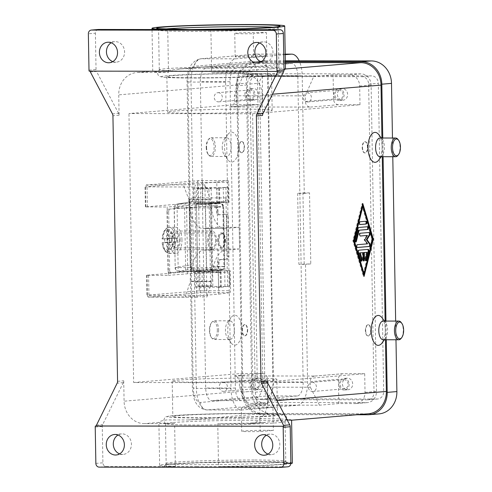 <?xml version="1.0" encoding="UTF-8"?>
<svg xmlns="http://www.w3.org/2000/svg" width="492" height="492" viewBox="0 0 492 492"><rect width="100%" height="100%" fill="white"/><g stroke="black" fill="none" stroke-linecap="round" stroke-linejoin="round"><path stroke-width="0.37" stroke-dasharray="2.46 1.84" d="M172.507 422.567A59.821 2.122 -1 0 0 165.46 423.692A59.821 2.122 -1 0 0 165.576 423.821A59.821 2.122 -1 0 0 197.101 425.008A59.821 2.122 -1 0 0 278.029 422.726A59.821 2.122 -1 0 0 284.966 421.736A59.821 2.122 -1 0 0 285.077 421.601A59.821 2.122 -1 0 0 253.435 420.285A59.821 2.122 -1 0 0 172.507 422.567M106.266 466.539L175.373 466.644L174.623 423.68L144.261 423.637A22.429 19.772 85.2 0 1 124.082 401.195L123.726 380.796A3.739 3.296 85.2 0 1 123.633 381.767A3.739 3.296 85.2 0 1 123.32 382.665L102.674 424.578A3.739 3.296 -94.8 0 0 102.361 425.475A3.739 3.296 -94.8 0 0 102.268 426.441L102.902 462.8A3.739 3.296 -94.8 0 0 103.917 465.444A3.739 3.296 -94.8 0 0 106.266 466.539L99.224 467.129M292.346 463.083A66.359 2.349 -1 0 0 242.082 461.68A66.359 2.349 -1 0 0 167.465 464.153A66.359 2.349 -1 0 0 159.642 465.395A66.359 2.349 -1 0 0 175.373 466.644M280.588 467.4L287.629 466.81L218.522 466.705A66.359 2.349 -1 0 0 284.524 464.325A66.359 2.349 -1 0 0 290.84 463.605M291.436 420.223L291.59 420.15A66.359 2.349 -1 0 0 291.596 420.119A66.359 2.349 -1 0 0 256.154 418.661A66.359 2.349 -1 0 0 187.723 419.996L166.69 419.91C161.708 420.672 159.107 421.509 158.898 422.413A66.359 2.349 -1 0 0 158.898 422.437A66.359 2.349 -1 0 0 174.623 423.68M267.168 381.011L267.525 401.404A22.429 19.772 85.2 0 1 249.616 423.729A22.429 19.772 85.2 0 1 248.134 423.79L217.772 423.747A66.359 2.349 -1 0 0 262.771 422.567L287.162 419.934M217.772 423.747L218.522 466.705M268.017 454.098A10.283 9.059 -94.8 0 0 270.932 454.645A10.283 9.059 -94.8 0 0 271.609 454.614A10.283 9.059 -94.8 0 0 279.807 443.999A10.283 9.059 -94.8 0 0 270.569 434.098A10.283 9.059 -94.8 0 0 269.893 434.128A10.283 9.059 -94.8 0 0 266.436 435.229M382.026 317.764A14.957 7.048 -89.9 0 1 385.285 329.806A14.957 7.048 -89.9 0 1 381.989 343.047M378.834 134.71A14.957 7.048 -89.9 0 1 382.093 146.757A14.957 7.048 -89.9 0 1 378.797 159.992M385.457 339.757L385.131 321.061M382.266 156.702L381.94 138.012M210.896 29.631L211.646 72.588L242.002 72.638A22.429 19.772 85.2 0 1 262.181 95.079L262.537 115.472M383.207 321.061A9.348 4.403 -89.9 0 1 385.556 322.506A9.348 4.403 -89.9 0 1 387.591 330.034A9.348 4.403 -89.9 0 1 385.531 338.312A9.348 4.403 -89.9 0 1 383.176 339.751M401.22 322.531A9.348 4.403 -89.9 0 1 403.256 330.058A9.348 4.403 -89.9 0 1 401.195 338.33M379.984 156.702A9.348 4.403 90.1 0 0 382.333 155.257A9.348 4.403 90.1 0 0 384.393 146.985A9.348 4.403 90.1 0 0 382.358 139.457A9.348 4.403 90.1 0 0 380.008 138.006M397.997 155.281A9.348 4.403 90.1 0 0 400.058 147.01A9.348 4.403 90.1 0 0 398.022 139.482M119.63 453.882A10.283 9.059 -94.8 0 0 122.539 454.423A10.283 9.059 -94.8 0 0 123.221 454.393A10.283 9.059 -94.8 0 0 131.419 443.778A10.283 9.059 -94.8 0 0 122.182 433.876A10.283 9.059 -94.8 0 0 121.506 433.907A10.283 9.059 -94.8 0 0 118.049 435.008M90.036 71.143A3.739 3.296 85.2 0 1 90.011 71.063L277.734 71.346M112.459 113.904L118.621 113.388A3.739 3.296 85.2 0 1 118.966 114.292A3.739 3.296 85.2 0 1 119.095 115.257L118.738 94.864A22.429 19.772 85.2 0 1 136.647 72.539A22.429 19.772 85.2 0 1 138.129 72.478L168.492 72.527A66.359 2.349 179 0 1 152.766 71.279A66.359 2.349 179 0 1 152.772 71.254L136.647 72.539M88.997 70.141L96.038 69.55A3.739 3.296 -94.8 0 0 96.168 70.516A3.739 3.296 -94.8 0 0 96.512 71.42L90.35 71.937M98.142 29.502A3.739 3.296 -94.8 0 0 96.321 30.553A3.739 3.296 -94.8 0 0 95.405 33.192L88.363 33.782M112.785 61.629A10.283 9.059 -94.8 0 0 115.694 62.176A10.283 9.059 -94.8 0 0 116.37 62.146A10.283 9.059 -94.8 0 0 124.568 51.531A10.283 9.059 -94.8 0 0 115.337 41.629A10.283 9.059 -94.8 0 0 114.654 41.654A10.283 9.059 -94.8 0 0 111.204 42.761M261.172 61.851A10.283 9.059 -94.8 0 0 264.081 62.392A10.283 9.059 -94.8 0 0 264.764 62.367A10.283 9.059 -94.8 0 0 272.955 51.752A10.283 9.059 -94.8 0 0 263.724 41.851A10.283 9.059 -94.8 0 0 263.042 41.875A10.283 9.059 -94.8 0 0 259.591 42.982M271.855 68.831A59.821 2.122 179 0 1 190.927 71.119A59.821 2.122 179 0 1 159.285 69.796A59.821 2.122 179 0 1 159.396 69.667A59.821 2.122 179 0 1 166.333 68.677A59.821 2.122 179 0 1 247.261 66.395A59.821 2.122 179 0 1 278.786 67.582A59.821 2.122 179 0 1 278.902 67.712A59.821 2.122 179 0 1 271.855 68.831M138.129 72.478L152.772 71.254L160.607 71.315L181.591 68.837A66.359 2.349 179 0 1 250.022 67.502A66.359 2.349 179 0 1 285.465 68.966M168.492 72.527L167.741 29.563M283.995 70.03L277.666 71.494L256.639 71.408A66.359 2.349 179 0 1 211.646 72.588M90.011 71.063L89.132 71.137M118.621 113.388L96.512 71.42M285.354 62.564L256.965 62.521A22.429 19.772 -94.8 0 0 255.483 62.582A22.429 19.772 -94.8 0 0 237.575 84.907L238.651 146.542A14.957 7.048 90.1 0 0 227.857 134.488A14.957 7.048 90.1 0 0 224.567 147.723A14.957 7.048 90.1 0 0 227.821 159.771A14.957 7.048 90.1 0 0 235.108 160.091A14.957 7.048 90.1 0 0 238.651 146.542L241.843 329.591A14.957 7.048 90.1 0 0 231.055 317.537A14.957 7.048 90.1 0 0 227.759 330.772A14.957 7.048 90.1 0 0 231.019 342.819A14.957 7.048 90.1 0 0 238.306 343.139A14.957 7.048 90.1 0 0 241.843 329.591L242.919 391.232A22.429 19.772 -94.8 0 0 263.097 413.674L366.971 413.833A22.429 19.772 -94.8 0 0 368.453 413.772M225.09 228.491A29.907 14.096 -89.9 0 1 224.524 228.509A29.907 14.096 -89.9 0 1 214.979 220.57A29.907 14.096 -89.9 0 1 210.484 199.783L210.478 199.408L188.879 199.377L183.338 184.875L216.787 182.077L217.581 227.279L239.18 227.31L225.09 228.491L203.491 228.454A29.907 14.096 90.1 0 1 202.925 228.479A29.907 14.096 90.1 0 1 193.381 220.539A29.907 14.096 90.1 0 1 188.885 199.752L188.879 199.377M239.18 227.31L239.555 248.977L225.471 250.157A29.907 14.096 -89.9 0 0 215.662 259.745A29.907 14.096 -89.9 0 0 211.911 281.221L206.892 296.983L204.936 184.912L210.478 199.408M239.555 248.977L217.956 248.946L203.873 250.127A29.907 14.096 90.1 0 0 194.063 259.714A29.907 14.096 90.1 0 0 190.312 281.19L190.318 281.565L211.917 281.596M234.253 329.806A9.348 4.403 -89.9 0 1 229.844 339.523A9.348 4.403 -89.9 0 1 227.488 338.072A9.348 4.403 -89.9 0 1 225.453 330.544A9.348 4.403 -89.9 0 1 227.513 322.272A9.348 4.403 -89.9 0 1 229.869 320.827A9.348 4.403 -89.9 0 1 234.253 329.806M218.596 329.781A9.348 4.403 -89.9 0 1 214.18 339.498A9.348 4.403 -89.9 0 1 211.824 338.053A9.348 4.403 -89.9 0 1 209.789 330.519A9.348 4.403 -89.9 0 1 211.849 322.248A9.348 4.403 -89.9 0 1 214.204 320.809A9.348 4.403 -89.9 0 1 218.596 329.781M217.329 329.818A8.413 3.967 -89.9 0 1 215.336 337.438A8.413 3.967 -89.9 0 1 211.24 337.26A8.413 3.967 -89.9 0 1 209.407 330.483A8.413 3.967 -89.9 0 1 211.259 323.035A8.413 3.967 -89.9 0 1 217.329 329.818M222.261 147.495A9.348 4.403 90.1 0 0 224.297 155.023A9.348 4.403 90.1 0 0 226.646 156.474A9.348 4.403 90.1 0 0 231.062 146.757A9.348 4.403 90.1 0 0 226.677 137.778A9.348 4.403 90.1 0 0 224.321 139.224A9.348 4.403 90.1 0 0 222.261 147.495M206.597 147.471A9.348 4.403 90.1 0 0 208.633 154.998A9.348 4.403 90.1 0 0 210.982 156.45A9.348 4.403 90.1 0 0 215.398 146.733A9.348 4.403 90.1 0 0 211.013 137.754A9.348 4.403 90.1 0 0 208.657 139.199A9.348 4.403 90.1 0 0 206.597 147.471M206.209 147.434A8.413 3.967 90.1 0 0 208.042 154.211A8.413 3.967 90.1 0 0 212.144 154.39A8.413 3.967 90.1 0 0 214.131 146.77A8.413 3.967 90.1 0 0 208.067 139.986A8.413 3.967 90.1 0 0 206.209 147.434M96.038 69.55L95.405 33.192M243.86 73.659A52.343 1.857 179 0 1 271.547 74.815A52.343 1.857 179 0 1 194.568 77.791A52.343 1.857 179 0 1 166.88 76.641A52.343 1.857 179 0 1 243.86 73.659M244.481 109.15A52.343 1.857 -1 0 0 167.501 112.127A52.343 1.857 -1 0 0 195.189 113.283A52.343 1.857 -1 0 0 272.168 110.3A52.343 1.857 -1 0 0 244.481 109.15M249.795 413.612A52.343 1.857 179 0 1 277.482 414.762A52.343 1.857 179 0 1 200.502 417.739A52.343 1.857 179 0 1 172.815 416.589A52.343 1.857 179 0 1 249.795 413.612M249.173 378.12A52.343 1.857 179 0 1 276.861 379.271A52.343 1.857 179 0 1 199.881 382.253A52.343 1.857 179 0 1 172.194 381.097A52.343 1.857 179 0 1 249.173 378.12M362.506 204.764L362.149 203.553L352.881 240.809L363.416 276.399L363.717 275.194M362.807 203.559L362.149 203.553M363.367 273.595L371.921 239.21L362.198 206.357M364.08 276.399L363.416 276.399M353.539 240.809L352.881 240.809M372.585 239.21L371.921 239.21M366.768 235.434L364.105 239.868L366.909 243.841L356.762 244.69A1.402 0.658 90.1 0 0 356.128 246.117A1.402 0.658 90.1 0 0 356.786 247.494A1.402 0.658 90.1 0 0 356.811 247.494L357.284 247.451M364.763 239.868L364.105 239.868M368.938 232.501A1.402 0.658 90.1 0 0 368.779 232.464A1.402 0.658 90.1 0 0 368.754 232.464L359.689 233.22A1.402 0.658 90.1 0 0 359.055 234.653A1.402 0.658 90.1 0 0 359.713 236.025A1.402 0.658 90.1 0 0 359.738 236.025L360.212 235.982M367.573 243.841L366.909 243.841M367.235 226.757A1.402 0.658 90.1 0 0 367.075 226.714A1.402 0.658 90.1 0 0 367.05 226.714L358.065 227.464A1.402 0.658 90.1 0 0 357.506 228.214L354.584 239.967A1.402 0.658 90.1 0 0 355.163 242.021A1.402 0.658 90.1 0 0 355.495 241.83M365.618 221.277A1.402 0.658 90.1 0 0 365.458 221.234A1.402 0.658 90.1 0 0 365.427 221.24L359.492 221.732A1.402 0.658 90.1 0 0 358.853 223.165A1.402 0.658 90.1 0 0 359.511 224.537A1.402 0.658 90.1 0 0 359.541 224.537L360.015 224.5M367.708 249.444A1.402 0.658 90.1 0 0 367.549 249.401A1.402 0.658 90.1 0 0 367.524 249.401L358.385 250.17A1.402 0.658 90.1 0 0 357.85 252.316L360.279 260.532A1.402 0.658 90.1 0 0 360.839 261.184A1.402 0.658 90.1 0 0 361.171 261M362.34 252.642L362.463 259.647A1.402 0.658 90.1 0 0 363.121 260.994A1.402 0.658 90.1 0 0 363.453 260.803M366.429 252.298L364.824 258.749A1.402 0.658 90.1 0 0 365.408 260.803A1.402 0.658 90.1 0 0 365.734 260.612M360.003 104.741L359.677 86.063A11.218 9.883 -94.8 0 0 349.591 74.839L333.102 74.815L333.527 99.101A5.609 4.945 85.2 0 0 338.57 104.71L360.003 104.741L252.611 113.744L128.953 113.56L236.351 104.556L257.783 104.587A5.609 4.945 -94.8 0 0 258.152 104.575A5.609 4.945 -94.8 0 0 262.63 98.99L262.205 74.71L245.717 74.686A11.218 9.883 -94.8 0 0 244.979 74.716A11.218 9.883 -94.8 0 0 236.025 85.879L236.351 104.556M229.61 106.948L310.403 107.072A5.609 4.945 85.2 0 1 305.36 101.457L305.261 95.854L313.736 76.438L242.839 76.334L234.364 95.749L234.463 101.352A5.609 4.945 85.2 0 1 229.985 106.936A5.609 4.945 85.2 0 1 229.61 106.948L257.783 104.587M252.611 113.744L257.31 382.714L133.652 382.53L128.953 113.56M234.364 95.749L305.261 95.854M333.102 74.815L313.736 76.438M242.839 76.334L262.205 74.71M361.036 73.88L257.162 73.726A11.218 9.883 -94.8 0 0 256.418 73.757A11.218 9.883 -94.8 0 0 247.464 84.919L252.814 391.245A11.218 9.883 -94.8 0 0 262.9 402.468L366.774 402.622A11.218 9.883 -94.8 0 0 367.512 402.591A11.218 9.883 -94.8 0 0 376.466 391.429L371.122 85.104A11.218 9.883 -94.8 0 0 361.036 73.88L349.591 74.839M262.027 399.664A7.478 6.593 85.2 0 1 255.299 392.186L249.924 83.991A7.478 6.593 85.2 0 1 255.895 76.549A7.478 6.593 85.2 0 1 256.387 76.524L361.909 76.684A7.478 6.593 85.2 0 1 368.631 84.163L374.012 392.364A7.478 6.593 85.2 0 1 368.041 399.805A7.478 6.593 85.2 0 1 367.549 399.824L262.027 399.664L271.707 398.852L377.229 399.012A7.478 6.593 -94.8 0 0 377.727 398.994A7.478 6.593 -94.8 0 0 383.692 391.552L378.317 83.351A7.478 6.593 -94.8 0 0 371.589 75.873L266.067 75.713A7.478 6.593 -94.8 0 0 265.575 75.737A7.478 6.593 -94.8 0 0 259.604 83.179L264.985 391.374A7.478 6.593 -94.8 0 0 271.707 398.852M133.652 382.53L241.043 373.526L241.369 392.204A11.218 9.883 -94.8 0 0 251.455 403.428L267.943 403.452L248.577 405.076L319.474 405.18L338.84 403.557L355.329 403.581A11.218 9.883 -94.8 0 0 356.073 403.551A11.218 9.883 -94.8 0 0 365.027 392.388L364.701 373.711L257.31 382.714M241.043 373.526L262.476 373.557L234.309 375.919A5.609 4.945 85.2 0 1 239.352 381.534L239.45 387.136L248.577 405.076M239.45 387.136L310.347 387.241L310.249 381.638A5.609 4.945 85.2 0 1 314.726 376.054A5.609 4.945 85.2 0 1 315.095 376.042L234.309 375.919M319.474 405.18L310.347 387.241M262.476 373.557A5.609 4.945 85.2 0 1 267.519 379.172L267.943 403.452M364.701 373.711L343.268 373.68A5.609 4.945 -94.8 0 0 342.893 373.692A5.609 4.945 -94.8 0 0 338.416 379.277L338.84 403.557M285.323 60.799L265.809 60.774A22.429 19.772 -94.8 0 0 264.327 60.836A22.429 19.772 -94.8 0 0 246.412 83.16L251.793 391.355A22.429 19.772 -94.8 0 0 271.971 413.797L377.493 413.957A22.429 19.772 -94.8 0 0 378.975 413.895M395.98 339.769L395.654 321.079M392.788 156.72L392.462 138.024M285.335 61.629L256.123 61.586A22.429 19.772 -94.8 0 0 254.641 61.648A22.429 19.772 -94.8 0 0 236.732 83.972L242.113 392.167A22.429 19.772 -94.8 0 0 262.285 414.608L356.762 414.75M386.281 339.757L385.956 321.061M383.09 156.708L382.764 138.012M253.583 100.097A5.793 5.105 -94.8 0 0 253.964 100.085A5.793 5.105 -94.8 0 0 258.583 94.101A5.793 5.105 -94.8 0 0 253.38 88.517A5.793 5.105 -94.8 0 0 252.999 88.535A5.793 5.105 -94.8 0 0 248.374 94.519A5.793 5.105 -94.8 0 0 253.583 100.097M249.856 88.812A5.793 5.105 85.2 0 1 255.065 94.396A5.793 5.105 85.2 0 1 250.446 100.38A5.793 5.105 85.2 0 1 250.059 100.393A5.793 5.105 85.2 0 1 244.856 94.815A5.793 5.105 85.2 0 1 249.475 88.831A5.793 5.105 85.2 0 1 249.856 88.812M238.86 147.372A5.609 2.644 -89.9 0 1 241.51 141.542A5.609 2.644 -89.9 0 1 244.143 146.93A5.609 2.644 -89.9 0 1 241.492 152.754A5.609 2.644 -89.9 0 1 238.86 147.372M242.052 330.421A5.609 2.644 -89.9 0 1 244.702 324.591A5.609 2.644 -89.9 0 1 247.335 329.978A5.609 2.644 -89.9 0 1 244.684 335.808A5.609 2.644 -89.9 0 1 242.052 330.421M225.49 240.151A7.478 3.524 -89.9 0 1 221.96 247.919A7.478 3.524 -89.9 0 1 218.448 240.742A7.478 3.524 -89.9 0 1 221.984 232.968A7.478 3.524 -89.9 0 1 225.49 240.151M217.624 240.736A7.478 3.524 -89.9 0 1 221.154 232.968A7.478 3.524 -89.9 0 1 223.036 234.124A7.478 3.524 -89.9 0 1 224.666 240.145A7.478 3.524 -89.9 0 1 223.017 246.769A7.478 3.524 -89.9 0 1 221.136 247.919A7.478 3.524 -89.9 0 1 217.624 240.736M247.667 329.978A5.609 2.644 -89.9 0 1 245.016 335.808A5.609 2.644 -89.9 0 1 242.384 330.421A5.609 2.644 -89.9 0 1 245.034 324.591A5.609 2.644 -89.9 0 1 247.667 329.978M239.186 147.372A5.609 2.644 90.1 0 0 241.818 152.76A5.609 2.644 90.1 0 0 244.469 146.93A5.609 2.644 90.1 0 0 241.836 141.542A5.609 2.644 90.1 0 0 239.186 147.372M258.632 389.615A5.793 5.105 -94.8 0 0 259.02 389.603A5.793 5.105 -94.8 0 0 263.638 383.619A5.793 5.105 -94.8 0 0 258.435 378.034A5.793 5.105 -94.8 0 0 258.048 378.053A5.793 5.105 -94.8 0 0 253.429 384.037A5.793 5.105 -94.8 0 0 258.632 389.615M254.911 378.33A5.793 5.105 85.2 0 1 260.114 383.914A5.793 5.105 85.2 0 1 255.496 389.898A5.793 5.105 85.2 0 1 255.114 389.91A5.793 5.105 85.2 0 1 249.911 384.332A5.793 5.105 85.2 0 1 254.53 378.348A5.793 5.105 85.2 0 1 254.911 378.33M362.518 147.557A5.609 2.644 90.1 0 0 365.15 152.938A5.609 2.644 90.1 0 0 367.795 147.114A5.609 2.644 90.1 0 0 365.162 141.727A5.609 2.644 90.1 0 0 362.518 147.557M365.71 330.606A5.609 2.644 90.1 0 0 368.342 335.993A5.609 2.644 90.1 0 0 370.993 330.163A5.609 2.644 90.1 0 0 368.36 324.775A5.609 2.644 90.1 0 0 365.71 330.606M365.378 330.606A5.609 2.644 -89.9 0 1 368.028 324.775A5.609 2.644 -89.9 0 1 370.661 330.163A5.609 2.644 -89.9 0 1 368.01 335.993A5.609 2.644 -89.9 0 1 365.378 330.606M367.469 147.108A5.609 2.644 90.1 0 0 364.836 141.727A5.609 2.644 90.1 0 0 362.186 147.551A5.609 2.644 90.1 0 0 364.818 152.938A5.609 2.644 90.1 0 0 367.469 147.108M342.617 100.233A5.793 5.105 -94.8 0 0 342.998 100.214A5.793 5.105 -94.8 0 0 347.616 94.23A5.793 5.105 -94.8 0 0 342.414 88.652A5.793 5.105 -94.8 0 0 342.032 88.665A5.793 5.105 -94.8 0 0 337.407 94.648A5.793 5.105 -94.8 0 0 342.617 100.233M338.89 88.947A5.793 5.105 85.2 0 1 344.099 94.525A5.793 5.105 85.2 0 1 339.474 100.509A5.793 5.105 85.2 0 1 339.093 100.528A5.793 5.105 85.2 0 1 333.89 94.944A5.793 5.105 85.2 0 1 338.508 88.96A5.793 5.105 85.2 0 1 338.89 88.947M347.666 389.75A5.793 5.105 -94.8 0 0 348.053 389.732A5.793 5.105 -94.8 0 0 352.672 383.748A5.793 5.105 -94.8 0 0 347.469 378.17A5.793 5.105 -94.8 0 0 347.081 378.182A5.793 5.105 -94.8 0 0 342.463 384.172A5.793 5.105 -94.8 0 0 347.666 389.75M343.945 378.465A5.793 5.105 85.2 0 1 349.148 384.043A5.793 5.105 85.2 0 1 344.529 390.027A5.793 5.105 85.2 0 1 344.148 390.045A5.793 5.105 85.2 0 1 338.945 384.467A5.793 5.105 85.2 0 1 343.564 378.477A5.793 5.105 85.2 0 1 343.945 378.465M338.914 90.141A4.6 4.053 85.2 0 1 343.041 94.569A4.6 4.053 85.2 0 1 339.375 99.323A4.6 4.053 85.2 0 1 339.074 99.335A4.6 4.053 85.2 0 1 334.941 94.901A4.6 4.053 85.2 0 1 338.607 90.153A4.6 4.053 85.2 0 1 338.914 90.141M307.223 92.797A4.6 4.053 85.2 0 1 311.356 97.225A4.6 4.053 85.2 0 1 307.685 101.973A4.6 4.053 85.2 0 1 307.383 101.985A4.6 4.053 85.2 0 1 303.25 97.557A4.6 4.053 85.2 0 1 306.922 92.81A4.6 4.053 85.2 0 1 307.223 92.797M254.93 379.529A4.6 4.053 85.2 0 1 259.063 383.957A4.6 4.053 85.2 0 1 255.397 388.705A4.6 4.053 85.2 0 1 255.096 388.717A4.6 4.053 85.2 0 1 250.963 384.289A4.6 4.053 85.2 0 1 254.628 379.541A4.6 4.053 85.2 0 1 254.93 379.529M223.245 382.186A4.6 4.053 85.2 0 1 227.372 386.614A4.6 4.053 85.2 0 1 223.706 391.361A4.6 4.053 85.2 0 1 223.405 391.374A4.6 4.053 85.2 0 1 219.272 386.946A4.6 4.053 85.2 0 1 222.938 382.198A4.6 4.053 85.2 0 1 223.245 382.186M249.881 90.011A4.6 4.053 85.2 0 1 254.007 94.439A4.6 4.053 85.2 0 1 250.342 99.187A4.6 4.053 85.2 0 1 250.041 99.2A4.6 4.053 85.2 0 1 245.908 94.771A4.6 4.053 85.2 0 1 249.573 90.024A4.6 4.053 85.2 0 1 249.881 90.011M218.19 92.668A4.6 4.053 85.2 0 1 222.322 97.096A4.6 4.053 85.2 0 1 218.657 101.844A4.6 4.053 85.2 0 1 218.35 101.856A4.6 4.053 85.2 0 1 214.223 97.428A4.6 4.053 85.2 0 1 217.888 92.68A4.6 4.053 85.2 0 1 218.19 92.668M343.963 379.658A4.6 4.053 85.2 0 1 348.096 384.086A4.6 4.053 85.2 0 1 344.431 388.84A4.6 4.053 85.2 0 1 344.123 388.852A4.6 4.053 85.2 0 1 339.997 384.418A4.6 4.053 85.2 0 1 343.662 379.67A4.6 4.053 85.2 0 1 343.963 379.658M312.279 382.315A4.6 4.053 85.2 0 1 316.405 386.743A4.6 4.053 85.2 0 1 312.74 391.491A4.6 4.053 85.2 0 1 312.438 391.503A4.6 4.053 85.2 0 1 308.306 387.075A4.6 4.053 85.2 0 1 311.971 382.327A4.6 4.053 85.2 0 1 312.279 382.315M204.936 184.912L198.344 184.9L200.299 296.971L206.892 296.983M217.956 248.946L218.743 294.148L185.293 296.947L190.318 281.565M218.743 294.148L230.072 292.66L201.013 292.691L149.076 297.045L185.293 296.947M197.661 297.193A1.87 0.879 -89.9 0 1 197.624 297.193A1.87 0.879 -89.9 0 1 197.028 296.701A1.87 0.879 -89.9 0 1 196.745 295.397L148.928 295.329A1.87 0.879 90.1 0 0 149.211 296.627A1.87 0.879 90.1 0 0 149.808 297.125A1.87 0.879 90.1 0 0 149.845 297.125M183.338 184.875L147.12 184.974L199.057 180.619L228.134 180.589L228.712 182.384L229.063 202.372L197.79 202.47L145.411 206.898L167.175 207.009L168.369 275.372L146.604 275.262L198.983 270.834L230.256 270.735L230.6 290.717L230.072 292.66M217.581 227.279L203.491 228.454M228.116 180.589L216.787 182.077M228.712 182.384L197.44 182.489L145.503 186.837L194.857 187.065A1.87 0.879 -89.9 0 1 195.09 185.724A1.87 0.879 -89.9 0 1 195.699 185.121M194.857 187.065L196.745 295.397M228.497 202.446L200.859 202.778L193.817 203.368L219.819 203.553L217.021 203.928L216.751 188.614L228.227 187.126L228.497 202.446L229.063 202.372M229.536 270.809L229.955 286.123L218.632 287.611L218.214 272.291L221.013 271.916L195.01 271.732L202.052 271.141L229.536 270.809L229.807 286.123L224.979 286.492L202.323 286.455L195.281 287.045L220.428 287.193L218.479 287.611M230.256 270.735L229.69 270.809M168.369 275.372L187.735 273.749L218.214 272.291M211.935 272.285L210.742 203.922L167.175 207.009M217.021 203.928L210.742 203.922M216.751 188.614L218.7 188.196L193.553 188.049L200.595 187.464L223.251 187.495L228.227 187.126M202.052 271.141L202.323 286.455M195.01 271.732L195.281 287.045M193.553 188.049L193.817 203.368M200.595 187.464L200.859 202.778M228.343 202.446L228.079 187.126M187.735 273.749L186.542 205.385M168.036 270.206L167.022 211.929L168.67 211.935L169.691 270.213L168.036 270.206A2.62 1.236 90.1 0 0 168.43 272.027A2.62 1.236 90.1 0 0 169.266 272.722A2.62 1.236 90.1 0 0 169.316 272.722L187.692 271.32A111.223 3.942 179 0 1 193.627 270.871L215.736 269.222A2.62 1.476 90.4 0 0 216.677 268.546A2.62 1.476 90.4 0 0 217.157 266.959L217.562 261.91A2.62 1.476 -89.6 0 1 218.042 260.323A2.62 1.476 -89.6 0 1 218.983 259.647L220.527 259.659A2.62 1.476 90.4 0 0 219.586 260.336A2.62 1.476 90.4 0 0 219.106 261.916L218.694 266.971A2.62 1.476 -89.6 0 1 218.22 268.558A2.62 1.476 -89.6 0 1 217.28 269.235M226.707 214.346A2.62 1.476 -89.6 0 1 226.769 214.346A2.62 1.476 -89.6 0 1 227.765 215.041A2.62 1.476 -89.6 0 1 228.227 216.861L226.683 216.849A2.62 1.476 90.4 0 0 226.222 215.029A2.62 1.476 90.4 0 0 225.225 214.334A2.62 1.476 90.4 0 0 225.164 214.334L218.202 214.82A2.62 1.476 -89.6 0 1 218.134 214.82A2.62 1.476 -89.6 0 1 217.236 214.272A2.62 1.476 -89.6 0 1 216.708 212.759L216.123 207.778A2.62 1.476 90.4 0 0 215.588 206.259A2.62 1.476 90.4 0 0 214.69 205.711A2.62 1.476 90.4 0 0 214.629 205.718L192.513 207.366A111.223 3.942 -1 0 0 186.591 207.815L168.209 209.211A2.62 1.236 90.1 0 0 167.348 210.053A2.62 1.236 90.1 0 0 167.022 211.929M170.964 272.722A2.62 1.236 -89.9 0 1 170.915 272.722A2.62 1.236 -89.9 0 1 170.078 272.027A2.62 1.236 -89.9 0 1 169.691 270.213M168.67 211.935A2.62 1.236 -89.9 0 1 169.002 210.053A2.62 1.236 -89.9 0 1 169.857 209.217M216.172 205.724A2.62 1.476 -89.6 0 1 216.234 205.724A2.62 1.476 -89.6 0 1 217.132 206.271A2.62 1.476 -89.6 0 1 217.661 207.784L218.251 212.772A2.62 1.476 90.4 0 0 218.78 214.284A2.62 1.476 90.4 0 0 219.678 214.832A2.62 1.476 90.4 0 0 219.739 214.832M220.527 259.659L225.945 259.167A2.62 1.476 90.4 0 0 226.978 258.325A2.62 1.476 90.4 0 0 227.378 256.449L228.921 256.455A2.62 1.476 -89.6 0 1 228.522 258.337A2.62 1.476 -89.6 0 1 227.488 259.173M228.227 216.861L228.921 256.455M218.202 214.82L225.164 214.334M168.209 209.211L184.58 207.839A113.092 4.01 179 0 1 190.97 207.353L214.629 205.718M215.736 269.222L192.083 270.864A113.092 4.01 -1 0 0 185.687 271.344L169.316 272.722M181.966 239.856A13.087 6.168 90.1 0 0 175.822 227.292A13.087 6.168 90.1 0 0 169.642 240.889A13.087 6.168 90.1 0 0 175.785 253.46A13.087 6.168 90.1 0 0 181.966 239.856M164.795 242.747L171.548 242.464L171.48 238.725L164.728 239.014A13.087 6.168 90.1 0 0 164.697 240.883A13.087 6.168 90.1 0 0 164.795 242.747L162.385 242.667L166.714 242.304L166.856 250.354L168.615 250.207L175.134 245.902L173.375 246.049L166.856 250.354M168.615 250.207L168.473 242.156L176.991 241.726A13.087 6.168 90.1 0 0 177.022 239.85A13.087 6.168 90.1 0 0 176.923 237.987L168.412 238.423L168.27 230.373L166.505 230.52L166.647 238.571L171.48 238.725M171.548 242.464L166.714 242.304M175.343 241.72A13.087 6.168 -89.9 0 1 169.193 253.454C165.152 252.642 162.809 249.057 162.163 242.704L162.385 242.667A11.218 5.283 -89.9 0 0 167.76 251.572A11.218 5.283 -89.9 0 0 172.803 241.793M173.307 242.316L173.375 246.049M168.473 242.156L175.072 242.169L176.831 242.021L174.549 241.929L176.991 241.726M175.134 245.902L175.072 242.169M167.169 238.804L167.237 242.544M166.647 238.571L162.323 238.934L164.728 239.014M172.735 238.06A11.218 5.283 -89.9 0 0 167.366 229.155A11.218 5.283 -89.9 0 0 162.323 238.934L162.096 238.964C162.926 231.578 165.306 227.685 169.23 227.279A13.087 6.168 -89.9 0 1 175.275 237.987M166.505 230.52L173.178 234.844L173.245 238.577M173.178 234.844L174.937 234.696L168.27 230.373M174.549 241.929L174.482 238.196L176.763 238.282L168.412 238.423M175.004 238.429L174.937 234.696M176.763 238.282L176.831 242.021M176.923 237.987L174.482 238.196M226.683 216.849L227.378 256.449M225.945 259.167L218.983 259.647M225.053 240.188A6.544 3.081 -89.9 0 1 223.608 245.975A6.544 3.081 -89.9 0 1 218.891 240.705A6.544 3.081 -89.9 0 1 220.434 234.776A6.544 3.081 -89.9 0 1 223.626 234.918A6.544 3.081 -89.9 0 1 225.053 240.188M180.207 240.004A9.348 4.403 90.1 0 0 175.816 231.031A9.348 4.403 90.1 0 0 171.407 240.742A9.348 4.403 90.1 0 0 175.792 249.721A9.348 4.403 90.1 0 0 180.207 240.004M207.679 240.797A9.348 4.403 -89.9 0 1 212.089 231.08A9.348 4.403 -89.9 0 1 216.48 240.059A9.348 4.403 -89.9 0 1 212.064 249.776A9.348 4.403 -89.9 0 1 207.679 240.797M215.601 240.133A7.478 3.524 -89.9 0 1 212.064 247.907A7.478 3.524 -89.9 0 1 208.559 240.723A7.478 3.524 -89.9 0 1 212.089 232.95A7.478 3.524 -89.9 0 1 215.601 240.133M179.328 240.078A7.478 3.524 -89.9 0 1 175.792 247.851A7.478 3.524 -89.9 0 1 172.286 240.668A7.478 3.524 -89.9 0 1 175.816 232.9A7.478 3.524 -89.9 0 1 179.328 240.078M211.296 203.565L196.597 203.725L196.339 188.78L211.16 188.571L208.922 188.799L209.18 203.743L196.468 203.774L197.643 271.018L210.355 270.981L210.613 285.926L212.858 285.698L198.03 285.907L197.772 270.963L212.593 270.754L210.355 270.981L209.18 203.743L211.296 203.565M192.501 268.989A11.218 0.4 179 0 1 192.292 268.989L190.459 267.789L190.201 265.016L189.162 205.244L189.328 202.735L191.124 201.745A11.218 0.4 -1 0 0 191.327 201.745L224.303 201.794L209.764 203.012L219.315 203.085L222.218 204.137L223.46 206.763L222.882 206.683L221.812 204.082L219.469 203.085L207.237 204.1L177.852 204.002L191.124 201.745A3.739 1.833 90.1 0 0 192.882 197.864C190.988 198.122 189.844 199.401 189.457 201.702L190.625 268.552C191.093 270.957 192.28 272.297 194.192 272.58L227.304 272.63A3.739 1.759 90.1 0 0 226.738 270.028A3.739 1.759 90.1 0 0 225.545 269.038A3.739 1.759 90.1 0 0 225.477 269.038L192.501 268.989A3.739 1.759 -89.9 0 1 192.575 268.989A3.739 1.759 -89.9 0 1 193.768 269.979A3.739 1.759 -89.9 0 1 194.328 272.58L196.351 388.385L193.276 388.077A14.957 7.048 90.1 0 0 200.576 402.431L256.031 397.782A7.478 6.593 -94.8 0 0 258.06 403.071A7.478 6.593 -94.8 0 0 262.759 405.267L207.304 409.916A7.478 6.593 85.2 0 1 202.599 407.72A7.478 6.593 85.2 0 1 200.576 402.431M179.026 271.24A3.739 3.641 80.4 0 1 175.318 267.537L190.299 264.979C190.386 267.777 191.074 269.118 192.366 268.989A3.739 1.833 -89.9 0 0 192.292 268.989L179.026 271.24L208.411 271.344L220.49 270.329L222.95 269.136L223.928 266.455L224.721 266.498L223.356 269.192L220.797 270.311L210.939 270.256L212.175 269.056L212.649 266.375L211.603 206.603L211.037 204.002L209.764 203.012M177.852 204.002A3.739 3.641 -99.6 0 0 177.292 204.051L191.124 201.745M225.545 269.038L192.372 268.989A3.739 1.833 -89.9 0 1 194.192 272.58M224.303 201.794A3.739 1.759 90.1 0 0 225.527 200.595A3.739 1.759 90.1 0 0 226 197.913L227.304 272.63M210.939 270.256L225.477 269.038M209.844 203.012L219.469 203.085C218.454 202.95 223.411 202.87 223.675 206.726L224.721 266.498C224.924 269.782 220.318 270.538 220.791 270.311L208.657 271.332A3.739 3.296 85.2 0 1 208.411 271.344A3.739 1.759 -89.9 0 1 208.337 271.344A3.739 1.759 -89.9 0 1 207.144 270.354A3.739 1.759 -89.9 0 1 206.585 267.753L205.539 207.981A3.739 1.759 -89.9 0 1 206.013 205.299A3.739 1.759 -89.9 0 1 207.237 204.1A3.739 3.296 85.2 0 1 209.586 205.195A3.739 3.296 85.2 0 1 210.601 207.839L223.46 206.763L224.5 266.535L206.585 267.753L175.177 267.587L174.279 207.765L189.236 205.195M285.219 54.667L235.797 58.806A22.429 10.572 90.1 0 0 225.625 82.109L230.969 388.434A22.429 10.572 90.1 0 0 241.504 409.984A22.429 10.572 90.1 0 0 241.929 409.965L297.383 405.316A22.429 10.572 90.1 0 0 307.555 382.02L305.501 264.345L298.908 264.333L310.784 263.903L305.501 264.345M272.943 407.087A16.826 0.597 -1 0 0 256.455 407.062A16.826 0.597 -1 0 0 241.295 407.917A16.826 0.597 -1 0 0 259.77 408.188L272.943 407.087L273.355 430.432A16.826 0.597 -1 0 0 256.867 430.408A16.826 0.597 -1 0 0 241.701 431.269A16.826 0.597 -1 0 0 260.176 431.539L273.355 430.432M259.77 408.188L260.176 431.539M304.185 263.89L302.949 192.913L297.666 193.356L304.259 193.362L302.211 75.688A22.429 10.572 90.1 0 0 299.191 60.824M297.666 193.356L298.908 264.333M304.259 193.362L309.542 192.919L310.784 263.903M302.949 192.913L309.542 192.919M253.638 57.029A16.826 0.597 179 0 1 235.164 56.758A16.826 0.597 179 0 1 250.33 55.904A16.826 0.597 179 0 1 266.818 55.928L253.638 57.029L253.232 33.684L266.406 32.577A16.826 0.597 -1 0 0 249.918 32.552A16.826 0.597 -1 0 0 234.758 33.413A16.826 0.597 -1 0 0 253.232 33.684M266.818 55.928L266.406 32.577M297.217 395.98L241.763 400.623A13.087 6.168 -89.9 0 1 241.517 400.636A13.087 6.168 -89.9 0 1 235.373 388.065L230.028 81.74A13.087 6.168 -89.9 0 1 235.963 68.148L291.418 63.499A13.087 6.168 -89.9 0 1 291.664 63.486A13.087 6.168 -89.9 0 1 297.808 76.057L303.152 382.389A13.087 6.168 -89.9 0 1 297.217 395.98L267.543 395.931L212.089 400.58A13.087 6.168 90.1 0 1 211.837 400.593L241.517 400.636M235.963 68.148L206.283 68.105A13.087 6.168 90.1 0 0 200.349 81.697L205.699 388.022A13.087 6.168 90.1 0 0 211.837 400.593M206.283 68.105L261.738 63.456A13.087 6.168 90.1 0 1 261.984 63.443L291.664 63.486M267.543 395.931A13.087 6.168 90.1 0 0 273.478 382.339L268.128 76.014A13.087 6.168 90.1 0 0 261.984 63.443M198.03 285.907L210.613 285.926M208.922 188.799L196.339 188.78M252.433 413.391A57.951 2.054 179 0 1 276.258 415.752A57.951 2.054 179 0 1 197.858 417.96A57.951 2.054 179 0 1 174.039 415.599A57.951 2.054 179 0 1 252.433 413.391M254.13 460.014A59.821 2.122 -1 0 0 173.202 462.296A59.821 2.122 -1 0 0 166.155 463.415A59.821 2.122 -1 0 0 197.796 464.731A59.821 2.122 -1 0 0 278.724 462.449A59.821 2.122 -1 0 0 285.772 461.33A59.821 2.122 -1 0 0 254.13 460.014M196.948 466.674A61.684 2.183 179 0 1 171.585 464.159A61.684 2.183 179 0 1 255.047 461.803A61.684 2.183 179 0 1 280.403 464.319A61.684 2.183 179 0 1 196.948 466.674M272.494 94.212L262.181 95.079M276.984 400.611L267.525 401.404M95.86 463.39L102.902 462.8M123.32 382.665L117.157 383.182M96.512 425.094L102.674 424.578M102.268 426.441L95.227 427.031M273.035 27.214A59.821 2.122 179 0 1 278.208 27.989A59.821 2.122 179 0 1 271.16 29.108A59.821 2.122 179 0 1 190.232 31.39A59.821 2.122 179 0 1 158.59 30.073A59.821 2.122 179 0 1 163.731 29.12M246.504 73.437A57.951 2.054 179 0 1 270.323 75.805A57.951 2.054 179 0 1 191.923 78.013A57.951 2.054 179 0 1 168.104 75.651A57.951 2.054 179 0 1 246.504 73.437M117.57 381.312L123.726 380.796M119.095 115.257L112.932 115.774M242.919 391.232L124.082 401.195M237.575 84.907L118.738 94.864M203.873 250.127L225.471 250.157M256.639 71.408L242.002 72.638M262.771 422.567L248.134 423.79M366.971 413.833L291.59 420.15M181.591 68.837L256.965 62.521M158.898 422.413L144.261 423.637M263.097 413.674L187.723 419.996M360.353 233.226L359.689 233.22M369.412 232.464L368.754 232.464M357.42 247.494L356.811 247.494M357.426 244.69L356.762 244.69M355.242 239.967L354.584 239.967M358.164 228.214L357.506 228.214M358.723 227.47L358.065 227.464M360.144 224.537L359.541 224.537M360.15 221.738L359.492 221.732M366.091 221.24L365.427 221.24M368.182 249.401L367.524 249.401M365.482 258.749L364.824 258.749M363.127 259.647L362.463 259.647M360.943 260.532L360.279 260.532M358.508 252.316L357.85 252.316M359.043 250.17L358.385 250.17M338.57 104.71L310.403 107.072M333.527 99.101L305.36 101.457M245.717 74.686L257.162 73.726M236.025 85.879L247.464 84.919M355.329 403.581L366.774 402.622M251.455 403.428L262.9 402.468M267.519 379.172L239.352 381.534M338.416 379.277L310.249 381.638M365.027 392.388L376.466 391.429M249.924 83.991L259.604 83.179M255.299 392.186L264.985 391.374M242.113 392.167L251.793 391.355M236.732 83.972L246.412 83.16M256.123 61.586L265.809 60.774M367.807 414.768L377.493 413.957M262.285 414.608L271.971 413.797M256.387 76.524L266.067 75.713M361.909 76.684L371.589 75.873M368.631 84.163L378.317 83.351M374.012 392.364L383.692 391.552M367.549 399.824L377.229 399.012M262.63 98.99L234.463 101.352M241.369 392.204L252.814 391.245M343.268 373.68L315.095 376.042M359.677 86.063L371.122 85.104M198.983 270.834L199.328 290.821A1.87 1.648 -94.8 0 0 201.013 292.691M148.584 275.342L148.928 295.329L147.397 295.175A1.87 1.648 -94.8 0 0 149.076 297.045M204.039 270.692L204.389 290.68A1.87 0.879 -89.9 0 1 204.155 292.02A1.87 0.879 -89.9 0 1 203.54 292.623M188.885 199.752L210.484 199.783M211.911 281.221L190.312 281.19M145.853 206.825L145.503 186.837A1.87 1.648 85.2 0 1 147.12 184.974M199.057 180.619A1.87 1.648 -94.8 0 0 197.44 182.489L197.79 202.47M147.391 206.978L147.04 186.991A1.87 0.879 -89.9 0 1 147.274 185.65A1.87 0.879 -89.9 0 1 147.889 185.053M201.585 180.552A1.87 0.879 -89.9 0 1 201.622 180.546A1.87 0.879 -89.9 0 1 202.218 181.044A1.87 0.879 -89.9 0 1 202.495 182.341L202.845 202.329M147.046 275.188L147.397 295.175L199.328 290.821L230.6 290.717M224.715 271.172L224.979 286.492M227.378 271.092L227.648 286.405M220.164 271.873L220.428 287.193M220.926 271.935L221.191 287.254M219.463 188.258L219.733 203.571M218.7 188.196L218.971 203.51M223.251 187.495L223.522 202.809M225.92 187.409L226.185 202.729M192.513 207.366L193.627 270.871M216.708 212.759L218.251 212.772M217.661 207.784L216.123 207.778M219.106 261.916L217.562 261.91M217.157 266.959L218.694 266.971M184.58 207.839L185.687 271.344M190.97 207.353L192.083 270.864M175.785 253.46L169.193 253.454A13.087 6.168 -89.9 0 1 163.141 242.747M163.08 239.007A13.087 6.168 -89.9 0 1 169.23 227.279L175.822 227.292M179.967 271.301A3.739 1.759 -89.9 0 1 179.894 271.301L178.387 271.233C175.915 270.231 174.845 269.013 175.177 267.587L174.131 207.815C174.316 205.748 175.367 204.487 177.292 204.051A3.739 3.641 -99.6 0 0 174.279 207.765L177.095 207.938A3.739 1.759 -89.9 0 1 177.569 205.256A3.739 1.759 -89.9 0 1 178.793 204.057M191.327 201.745A3.739 1.759 90.1 0 0 192.55 200.545A3.739 1.759 90.1 0 0 193.024 197.864L191.001 82.059L187.046 81.893L187.926 81.752L193.276 388.077M190.656 201.782C189.611 201.806 189.143 202.95 189.26 205.207L190.281 264.967M226 197.913L192.882 197.864M210.724 270.249A3.739 3.296 85.2 0 1 208.657 271.332A3.739 3.739 0 0 1 208.337 271.344L179.894 271.301A3.739 1.759 -89.9 0 1 178.701 270.311A3.739 1.759 -89.9 0 1 178.141 267.709L177.095 207.938L210.601 207.839L211.646 267.611A3.739 3.296 85.2 0 1 210.724 270.249M241.929 409.965L207.304 409.916A22.429 10.572 -89.9 0 1 206.88 409.928A22.429 10.572 -89.9 0 1 196.351 388.385L230.969 388.434M256.031 397.782A14.957 7.048 90.1 0 0 262.814 382.253L272.931 381.964A22.429 10.572 -89.9 0 1 262.759 405.267L297.383 405.316M262.814 382.253L257.47 75.922L267.587 75.639L272.931 381.964L307.555 382.02M225.625 82.109L191.001 82.059A22.429 10.572 -89.9 0 1 201.173 58.757A7.478 6.593 -94.8 0 0 200.681 58.776A7.478 6.593 -94.8 0 0 196.548 60.94A7.478 6.593 -94.8 0 0 194.709 66.217A14.957 7.048 90.1 0 0 187.926 81.752M257.47 75.922A14.957 7.048 90.1 0 0 250.164 61.568A7.478 6.593 85.2 0 1 252.002 56.291A7.478 6.593 85.2 0 1 256.135 54.126A7.478 6.593 85.2 0 1 256.627 54.108A22.429 10.572 -89.9 0 1 257.052 54.089A22.429 10.572 -89.9 0 1 267.587 75.639L302.211 75.688M250.164 61.568L194.709 66.217M235.797 58.806L201.173 58.757L256.627 54.108L285.206 54.151M212.649 266.375L223.928 266.455L222.882 206.683L211.603 206.603M235.373 388.065L205.699 388.022M241.763 400.623L212.089 400.58M230.028 81.74L200.349 81.697M291.418 63.499L261.738 63.456M303.152 382.389L273.478 382.339M297.808 76.057L268.128 76.014M284.966 421.736L286.891 418.335C286.104 415.851 285.348 414.694 284.61 414.879L278.749 413.944L252.507 413.385C223.842 413.311 183.78 414.498 171.517 415.82C162.237 417.64 166.198 415.765 163.535 420.488L165.576 423.821M285.077 421.601L285.772 461.33L286.738 462.855L280.914 462.296L255.01 461.81L199.291 462.738L178.221 463.692C165.029 464.546 165.029 465.057 165.238 464.977L166.155 463.415L165.46 423.692M159.642 465.395L158.898 422.437M269.893 434.128L262.851 434.719M264.567 455.205L271.609 454.614M384.48 321.061L385.556 322.506M382.358 139.457L381.282 138.012M121.506 433.907L114.458 434.498M116.18 454.983L123.221 454.393M114.654 41.654L107.613 42.244M263.042 41.875L256 42.466M257.722 62.958L264.764 62.367M109.329 62.736L116.37 62.146M157.625 28.548L158.59 30.073L159.285 69.796M278.786 67.582L280.827 70.916C278.466 75.184 282.014 73.991 272.845 75.584C260.606 76.9 220.514 78.093 191.855 78.019L165.158 77.422L159.709 76.5C158.855 76.5 158.11 75.356 157.471 73.068L159.396 69.667M152.766 71.279L152.034 29.538M224.524 228.509L202.925 228.479M227.488 338.072L231.019 342.819M229.844 339.523L214.18 339.498M211.24 337.26L211.824 338.053M227.821 159.771L224.297 155.023M226.646 156.474L210.982 156.45M208.633 154.998L208.042 154.211M249.616 423.729L265.895 422.364M178.467 69.034L255.483 62.582M278.902 67.712L278.208 27.989L279.118 26.427M166.88 76.641L167.501 112.127M272.168 110.3L271.547 74.815M277.482 414.762L276.861 379.271M172.194 381.097L172.815 416.589M382.333 155.257L381.257 156.702M224.321 139.224L227.857 134.488M211.013 137.754L226.677 137.778M208.067 139.986L208.657 139.199M385.531 338.312L384.449 339.751M227.513 322.272L231.055 317.537M229.869 320.827L214.204 320.809M211.259 323.035L211.849 322.248M368.779 232.464L369.437 232.464M356.786 247.494L357.444 247.494M355.163 242.021L355.827 242.021M359.511 224.537L360.175 224.537M365.458 221.234L366.116 221.24M367.549 249.401L368.207 249.401M365.408 260.803L366.066 260.803M363.121 260.994L363.785 260.994M360.839 261.184L361.497 261.184M244.979 74.716L256.418 73.757M356.073 403.551L367.512 402.591M254.641 61.648L264.327 60.836M265.575 75.737L255.895 76.549M377.727 398.994L368.041 399.805M250.44 100.38L253.964 100.085M258.152 104.575L229.985 106.936M221.154 232.968L221.984 232.968M245.016 335.808L244.684 335.808M241.818 152.76L241.492 152.754M241.504 141.542L241.836 141.542M245.034 324.591L244.702 324.591M255.496 389.898L259.02 389.603M368.028 324.775L368.36 324.775M364.836 141.727L365.162 141.727M364.818 152.938L365.15 152.938M368.342 335.993L368.016 335.993M339.474 100.509L342.998 100.214M344.529 390.027L348.053 389.732M342.893 373.692L314.726 376.054M342.032 88.665L338.508 88.96M307.685 101.973L339.375 99.323M338.607 90.153L306.922 92.81M258.048 378.053L254.53 378.348M223.706 391.361L255.397 388.705M254.628 379.541L222.938 382.198M252.999 88.535L249.475 88.831M218.657 101.844L250.342 99.187M249.573 90.024L217.888 92.68M347.081 378.182L343.564 378.477M312.74 391.491L344.431 388.84M343.662 379.67L311.971 382.327M146.604 275.262L146.954 295.243C148.916 298.441 148.135 296.565 149.808 297.125L197.624 297.193M145.411 206.898L145.06 186.911C146.327 184.937 146.973 184.291 146.997 184.98L198.934 180.625L228.134 180.589M221.277 287.23L221.013 271.916M219.819 203.553L219.549 188.233M169.266 272.722L170.915 272.722M225.225 214.334L226.769 214.346M219.678 214.832L218.134 214.82M214.69 205.711L216.234 205.724M221.96 247.919L221.136 247.919M223.608 245.975L223.017 246.769M223.626 234.918L223.036 234.124M175.816 231.031L212.089 231.08M212.064 247.907L175.792 247.851M212.089 232.95L175.816 232.9M212.064 249.776L175.792 249.721M211.16 188.571L211.419 203.51M285.206 54.132L256.135 54.126L200.681 58.776C188.682 61.475 187.04 73.695 187.046 81.893L192.39 388.219C192.993 398.256 195.49 408.575 206.88 409.928L241.504 409.984M212.593 270.754L212.858 285.698M241.295 407.917L241.701 431.269M235.164 56.758L234.758 33.413M197.643 271.018L196.468 203.774"/><path stroke-width="0.74" d="M267.648 382.881A3.739 3.296 85.2 0 1 267.297 381.976A3.739 3.296 85.2 0 1 267.168 381.011L261.006 381.528A3.739 3.296 -94.8 0 0 261.135 382.493A3.739 3.296 -94.8 0 0 261.486 383.397L267.648 382.881L289.751 424.854L283.589 425.371A3.739 3.296 85.2 0 1 283.927 426.238L95.331 426.035A3.739 3.296 85.2 0 0 95.319 426.066A3.739 3.296 85.2 0 0 95.227 427.031L95.86 463.39A3.739 3.296 85.2 0 0 96.875 466.035A3.739 3.296 85.2 0 0 99.224 467.129L280.588 467.4A3.739 3.296 85.2 0 0 280.834 467.388L287.875 466.797A3.739 3.296 -94.8 0 0 289.942 465.721A3.739 3.296 -94.8 0 0 290.858 463.077L283.816 463.667A3.739 3.296 85.2 0 1 282.9 466.311A3.739 3.296 85.2 0 1 280.834 467.388M290.84 463.605A66.359 2.349 -1 0 0 292.346 463.083L291.596 420.211M287.162 419.934L291.436 420.223L368.453 413.772A22.429 19.772 -94.8 0 0 386.361 391.447L385.457 339.757M283.048 426.312A3.739 3.296 85.2 0 1 283.054 426.349A3.739 3.296 85.2 0 1 283.183 427.314L290.225 426.724A3.739 3.296 -94.8 0 0 290.096 425.758A3.739 3.296 -94.8 0 0 289.751 424.854M290.225 426.724L290.858 463.077M266.436 435.229A10.283 9.059 -94.8 0 0 261.719 445.125A10.283 9.059 -94.8 0 0 268.017 454.098M263.884 455.235A10.283 9.059 85.2 0 1 254.653 445.334A10.283 9.059 85.2 0 1 262.851 434.719A10.283 9.059 85.2 0 1 263.527 434.688A10.283 9.059 85.2 0 1 272.765 444.59A10.283 9.059 85.2 0 1 264.567 455.205A10.283 9.059 85.2 0 1 263.884 455.235M384.449 339.751L381.989 343.047A14.957 7.048 -89.9 0 1 371.202 330.987A14.957 7.048 -89.9 0 1 374.738 317.445A14.957 7.048 -89.9 0 1 382.026 317.764L384.48 321.061M381.257 156.702L378.797 159.992A14.957 7.048 -89.9 0 1 368.004 147.938A14.957 7.048 -89.9 0 1 371.546 134.39A14.957 7.048 -89.9 0 1 378.834 134.71L381.282 138.012M385.131 321.061L382.266 156.702M381.94 138.012L381.017 85.116A22.429 19.772 -94.8 0 0 360.839 62.675L285.354 62.564M261.006 381.528L256.375 115.989L262.537 115.472A3.739 3.296 85.2 0 1 262.63 114.507A3.739 3.296 85.2 0 1 262.943 113.603L283.589 71.697A3.739 3.296 -94.8 0 0 283.902 70.793A3.739 3.296 -94.8 0 0 283.995 69.827L283.361 33.474A3.739 3.296 -94.8 0 0 282.353 30.83A3.739 3.296 -94.8 0 0 279.997 29.729L210.896 29.631A66.359 2.349 -1 0 0 276.898 27.251A66.359 2.349 -1 0 0 284.714 26.002A66.359 2.349 -1 0 0 234.45 24.6A66.359 2.349 -1 0 0 159.832 27.072A66.359 2.349 -1 0 0 152.016 28.321A66.359 2.349 -1 0 0 167.741 29.563L98.634 29.465A3.739 3.296 -94.8 0 0 98.388 29.471A3.739 3.296 -94.8 0 0 98.142 29.502M353.539 240.809L362.807 203.559L373.348 239.149L364.08 276.399L353.539 240.809M401.786 337.543L401.195 338.33A9.348 4.403 -89.9 0 1 398.84 339.775L383.176 339.751A9.348 4.403 -89.9 0 1 378.791 330.772A9.348 4.403 -89.9 0 1 383.207 321.061L398.864 321.079A9.348 4.403 -89.9 0 1 401.22 322.531L401.804 323.324A8.413 3.967 -89.9 0 1 403.637 330.095A8.413 3.967 -89.9 0 1 401.786 337.543A8.413 3.967 -89.9 0 1 395.716 330.759A8.413 3.967 -89.9 0 1 397.708 323.139A8.413 3.967 -89.9 0 1 401.804 323.324M398.84 339.775A9.348 4.403 -89.9 0 1 394.455 330.796A9.348 4.403 -89.9 0 1 398.871 321.079M398.612 140.269L398.022 139.482A9.348 4.403 90.1 0 0 395.673 138.031L380.008 138.006A9.348 4.403 90.1 0 0 375.593 147.723A9.348 4.403 90.1 0 0 379.984 156.702L395.642 156.727A9.348 4.403 90.1 0 0 397.997 155.281L398.588 154.494A8.413 3.967 90.1 0 0 400.445 147.046A8.413 3.967 90.1 0 0 398.612 140.269A8.413 3.967 90.1 0 0 394.51 140.091A8.413 3.967 90.1 0 0 392.524 147.711A8.413 3.967 90.1 0 0 398.588 154.494M395.673 138.031A9.348 4.403 90.1 0 0 391.257 147.748A9.348 4.403 90.1 0 0 395.642 156.727M283.995 69.827L276.953 70.418A3.739 3.296 85.2 0 1 276.861 71.383A3.739 3.296 85.2 0 1 276.855 71.42L277.734 71.346A3.739 3.296 85.2 0 1 277.427 72.213L256.781 114.119A3.739 3.296 -94.8 0 0 256.467 115.023A3.739 3.296 -94.8 0 0 256.375 115.989M118.049 435.008A10.283 9.059 -94.8 0 0 113.332 444.909A10.283 9.059 -94.8 0 0 119.63 453.882M95.331 426.035L96.211 425.961A3.739 3.296 85.2 0 1 96.512 425.094L117.157 383.182A3.739 3.296 -94.8 0 0 117.471 382.284A3.739 3.296 -94.8 0 0 117.57 381.312L112.932 115.774A3.739 3.296 -94.8 0 0 112.803 114.808A3.739 3.296 -94.8 0 0 112.459 113.904L90.35 71.937A3.739 3.296 85.2 0 1 90.036 71.143M115.497 455.014A10.283 9.059 85.2 0 1 106.266 445.112A10.283 9.059 85.2 0 1 114.458 434.498A10.283 9.059 85.2 0 1 115.14 434.467A10.283 9.059 85.2 0 1 124.371 444.368A10.283 9.059 85.2 0 1 116.18 454.983A10.283 9.059 85.2 0 1 115.497 455.014M283.927 426.238L96.211 425.961M283.589 425.371L261.486 383.397M283.183 427.314L283.816 463.667M276.855 71.42L89.132 71.137A3.739 3.296 85.2 0 1 89.126 71.106A3.739 3.296 85.2 0 1 88.997 70.141L88.363 33.782A3.739 3.296 85.2 0 1 89.28 31.144A3.739 3.296 85.2 0 1 91.346 30.061A3.739 3.296 85.2 0 1 91.592 30.049L272.955 30.319A3.739 3.296 85.2 0 1 275.311 31.42A3.739 3.296 85.2 0 1 276.32 34.065L283.361 33.474M276.953 70.418L276.32 34.065M257.039 62.982A10.283 9.059 85.2 0 1 247.808 53.081A10.283 9.059 85.2 0 1 256 42.466A10.283 9.059 85.2 0 1 256.683 42.441A10.283 9.059 85.2 0 1 265.914 52.343A10.283 9.059 85.2 0 1 257.722 62.958A10.283 9.059 85.2 0 1 257.039 62.982M108.652 62.767A10.283 9.059 85.2 0 1 99.415 52.865A10.283 9.059 85.2 0 1 107.613 42.244A10.283 9.059 85.2 0 1 108.295 42.22A10.283 9.059 85.2 0 1 117.526 52.121A10.283 9.059 85.2 0 1 109.329 62.736A10.283 9.059 85.2 0 1 108.652 62.767M111.204 42.761A10.283 9.059 -94.8 0 0 106.487 52.656A10.283 9.059 -94.8 0 0 112.785 61.629M259.591 42.982A10.283 9.059 -94.8 0 0 254.874 52.878A10.283 9.059 -94.8 0 0 261.172 61.851M284.714 26.002L285.465 68.966A66.359 2.349 179 0 1 285.465 68.991L283.995 70.03M373.348 239.149L372.684 239.149L362.506 204.764M363.717 275.194L372.684 239.149M362.198 206.357L353.643 240.742L363.367 273.595L364.031 273.601L372.585 239.21L362.856 206.357L362.198 206.357M362.856 206.357L354.302 240.748L364.031 273.601M359.043 250.17L368.182 249.401A1.402 0.658 -89.9 0 1 368.207 249.401A1.402 0.658 -89.9 0 1 368.791 251.455L366.651 260.053A1.402 0.658 -89.9 0 1 366.066 260.803A1.402 0.658 -89.9 0 1 365.482 258.749L367.087 252.298L364.32 252.531L364.443 259.536A1.402 0.658 -89.9 0 1 363.785 260.994A1.402 0.658 -89.9 0 1 363.127 259.647L363.004 252.642L360.236 252.876L362.063 259.038A1.402 0.658 -89.9 0 1 362.075 260.459A1.402 0.658 -89.9 0 1 361.497 261.184A1.402 0.658 -89.9 0 1 360.943 260.532L358.508 252.316A1.402 0.658 -89.9 0 1 359.043 250.17M366.091 221.24A1.402 0.658 -89.9 0 1 366.116 221.24A1.402 0.658 -89.9 0 1 366.774 222.612A1.402 0.658 -89.9 0 1 366.14 224.038L360.199 224.537A1.402 0.658 -89.9 0 1 360.175 224.537A1.402 0.658 -89.9 0 1 359.517 223.165A1.402 0.658 -89.9 0 1 360.15 221.738L366.091 221.24M358.723 227.47L367.708 226.714A1.402 0.658 -89.9 0 1 367.739 226.714A1.402 0.658 -89.9 0 1 368.397 228.085A1.402 0.658 -89.9 0 1 367.758 229.518L359.154 230.238L356.411 241.271A1.402 0.658 -89.9 0 1 355.827 242.021A1.402 0.658 -89.9 0 1 355.242 239.967L358.164 228.214A1.402 0.658 -89.9 0 1 358.723 227.47M367.573 243.841L364.763 239.868L367.426 235.434L360.402 236.025A1.402 0.658 -89.9 0 1 360.372 236.025A1.402 0.658 -89.9 0 1 359.713 234.653A1.402 0.658 -89.9 0 1 360.353 233.226L369.412 232.464A1.402 0.658 -89.9 0 1 369.437 232.464A1.402 0.658 -89.9 0 1 370.064 233.405A1.402 0.658 -89.9 0 1 369.843 234.967L367.014 239.678L370.002 243.903A1.402 0.658 -89.9 0 1 370.267 245.453A1.402 0.658 -89.9 0 1 369.658 246.474L357.469 247.494A1.402 0.658 -89.9 0 1 357.444 247.494A1.402 0.658 -89.9 0 1 356.786 246.123A1.402 0.658 -89.9 0 1 357.426 244.69L367.573 243.841M367.426 235.434L360.212 235.982M357.284 247.451L369 246.474A1.402 0.658 90.1 0 0 369.609 245.453A1.402 0.658 90.1 0 0 369.338 243.903L366.356 239.678L369.184 234.967A1.402 0.658 90.1 0 0 369.424 233.571A1.402 0.658 90.1 0 0 368.938 232.501M367.014 239.678L366.356 239.678M355.495 241.83A1.402 0.658 90.1 0 0 355.753 241.271L358.496 230.238L367.1 229.518A1.402 0.658 90.1 0 0 367.733 228.257A1.402 0.658 90.1 0 0 367.235 226.757M359.154 230.238L358.496 230.238M354.302 240.748L353.643 240.742M360.015 224.5L365.476 224.038A1.402 0.658 90.1 0 0 366.109 222.784A1.402 0.658 90.1 0 0 365.618 221.277M365.734 260.612A1.402 0.658 90.1 0 0 365.993 260.053L368.133 251.455A1.402 0.658 90.1 0 0 367.708 249.444M361.171 261A1.402 0.658 90.1 0 0 361.399 259.032L359.578 252.876L363.004 252.642M363.453 260.803A1.402 0.658 90.1 0 0 363.785 259.536L363.662 252.531L367.087 252.298M364.32 252.531L363.662 252.531M360.236 252.876L359.578 252.876M392.462 138.024L391.503 83.376A22.429 19.772 -94.8 0 0 371.331 60.928L285.323 60.799M356.762 414.75L367.807 414.768A22.429 19.772 -94.8 0 0 369.289 414.707L378.975 413.895A22.429 19.772 -94.8 0 0 396.884 391.571L395.98 339.769M395.654 321.079L392.788 156.72M382.764 138.012L381.823 84.187A22.429 19.772 -94.8 0 0 361.645 61.74L285.335 61.629M369.289 414.707A22.429 19.772 -94.8 0 0 387.204 392.382L386.281 339.757M385.956 321.061L383.09 156.708M299.191 60.824A22.429 10.572 90.1 0 0 291.676 54.145A22.429 10.572 90.1 0 0 291.252 54.163L285.219 54.667M381.017 85.116L272.494 94.212M386.361 391.447L276.984 400.611M262.943 113.603L256.781 114.119M277.427 72.213L283.589 71.697M91.592 30.049L98.634 29.465M279.997 29.729L272.955 30.319M163.959 27.078A61.684 2.183 -1 0 0 189.315 29.594A61.684 2.183 -1 0 0 272.777 27.244A61.684 2.183 -1 0 0 247.415 24.729A61.684 2.183 -1 0 0 163.959 27.078M163.731 29.12A59.821 2.122 179 0 1 165.638 28.954A59.821 2.122 179 0 1 246.566 26.666A59.821 2.122 179 0 1 273.035 27.214M360.839 62.675L285.465 68.991M369.843 234.967L369.184 234.967M370.002 243.903L369.338 243.903M369.658 246.474L369 246.474M367.758 229.518L367.1 229.518M356.411 241.271L355.753 241.271M366.14 224.038L365.476 224.038M368.791 251.455L368.133 251.455M366.651 260.053L365.993 260.053M364.443 259.536L363.785 259.536M362.063 259.038L361.399 259.032M361.645 61.74L371.331 60.928M381.823 84.187L391.503 83.376M387.204 392.382L396.884 391.571M291.252 54.163L285.206 54.151M91.346 30.061L98.388 29.471M278.958 26.513L279.118 26.427C279.339 26.347 279.259 26.863 266.049 27.712L244.936 28.671L189.352 29.594L157.791 28.628M152.034 29.538L152.016 28.321M291.676 54.145L285.206 54.132"/></g></svg>
